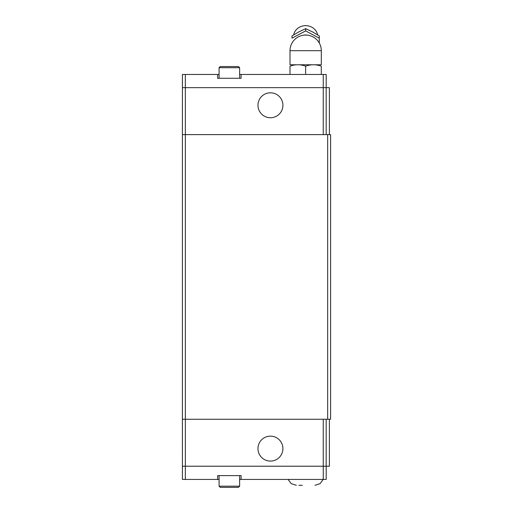 <?xml version="1.0" encoding="UTF-8"?>
<svg xmlns="http://www.w3.org/2000/svg" width="513" height="513" viewBox="0 0 513 513"><rect width="100%" height="100%" fill="white"/><g stroke="black" fill="none" stroke-linecap="round" stroke-linejoin="round"><path stroke-width="0.77" d="M282.913 105.274A12.472 12.472 0 0 1 270.441 117.746A12.472 12.472 0 0 1 257.968 105.274A12.472 12.472 0 0 1 270.441 92.802A12.472 12.472 0 0 1 282.913 105.274M239.629 74.462L241.091 74.462L241.091 78.277L217.615 78.277L217.615 74.462L182.404 74.462L182.404 87.665L185.34 87.665L185.34 74.462M239.629 67.71L219.083 67.71L220.257 66.536L238.455 66.536L239.629 67.71L239.629 78.277M293.648 34.884L293.866 34.018A12.203 11.273 0 0 1 305.652 25.65A12.203 11.273 0 0 1 317.444 34.018L317.662 34.884M319.291 38.174L319.291 35.936L312.475 31.877L305.652 28.657L298.835 31.877L292.012 35.936L292.012 38.174L305.652 30.902L319.291 38.174L319.291 43.021L319.291 37.564M292.012 37.564L292.012 38.174M290.005 50.697L290.005 64.779L321.305 64.779L321.305 50.697A15.653 15.653 0 0 0 305.652 35.044A15.653 15.653 0 0 0 290.005 50.697L321.305 50.697M289.999 74.462L289.999 66.177C289.999 64.292 289.999 64.292 289.999 66.177C289.999 64.292 289.999 64.292 289.999 66.177C295.219 64.292 300.438 64.292 305.652 66.177C310.872 64.292 316.091 64.292 321.305 66.177C321.305 64.292 321.305 64.292 321.305 66.177C321.305 64.292 321.305 64.292 321.305 66.177L321.305 74.462M257.968 448.612A12.472 12.472 0 0 1 270.441 436.14A12.472 12.472 0 0 1 282.913 448.612A12.472 12.472 0 0 1 270.441 461.084A12.472 12.472 0 0 1 257.968 448.612M298.874 485.298L302.266 485.298M327.66 419.268L327.66 134.618L330.596 134.618L330.596 419.268L182.404 419.268L182.416 466.221L185.34 466.221L185.34 479.424L217.615 479.424L217.615 475.609L241.091 475.609L241.091 479.424L239.629 479.424M224.957 487.35L220.257 487.35L229.356 487.35L220.257 487.35L219.083 486.177L219.083 475.609M327.66 134.618L185.34 134.618L185.353 466.221L326.197 466.221L326.197 479.424L241.091 479.424M219.083 486.177L239.629 486.177L238.455 487.35L229.356 487.35M323.248 419.268L323.261 479.424M182.404 466.221L182.404 479.424L185.34 479.424M219.083 479.424L217.615 479.424M326.197 466.221L329.391 466.221L329.391 419.268M326.178 419.268L326.178 466.221M329.391 134.618L329.391 87.665L185.34 87.665L185.353 134.618L182.404 134.618L182.416 87.665M305.652 74.462L305.652 66.177M305.652 30.902L305.652 28.657M217.615 74.462L219.083 74.462M326.197 87.665L326.197 74.462L241.091 74.462M323.248 134.618L323.261 74.462M326.178 134.618L326.178 87.665M182.404 419.268L182.404 134.618M302.708 35.326A11.812 10.914 0 0 1 305.652 34.98A11.812 10.914 0 0 1 308.602 35.326M219.083 67.71L219.083 78.277M323.222 479.424L320.041 483.676L314.988 485.298M239.629 486.177L239.629 475.609M288.082 479.424L291.262 483.676L296.322 485.298"/></g></svg>
